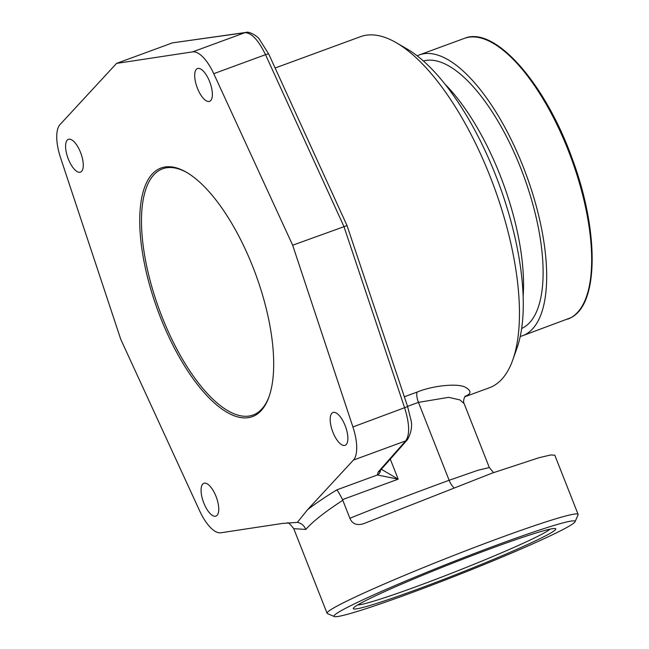 <?xml version="1.0" encoding="UTF-8"?>
<svg xmlns="http://www.w3.org/2000/svg" width="649" height="649" viewBox="0 0 649 649"><rect width="100%" height="100%" fill="white"/><g stroke="black" fill="none" stroke-linecap="round" stroke-linejoin="round"><path stroke-width="0.97" d="M192.631 51.871L244.884 32.693A5.346 4.941 82 0 1 245.817 32.458L172.52 42.85L244.884 32.693C251.536 32.718 258.416 40.051 265.514 54.678L343.889 226.404L404.676 407.961C409.584 423.805 409.917 434.781 405.674 440.89L378.132 472.083L377.345 474.995L398.186 479.173L342.51 499.616C339.743 494.1 337.837 490.855 336.782 489.881C325.263 496.956 315.544 503.543 307.626 509.643L297.347 522.372L282.469 523.435L220.822 532.78A34.73 13.678 -110.2 0 1 199.697 510.966L120.803 339.435L60.535 157.691A34.73 13.678 -110.2 0 1 60.024 124.584L116.552 63.399L192.631 51.871A34.73 13.678 69.8 0 1 213.756 73.686L292.658 245.208L346.663 225.722M245.817 32.458C248.924 30.892 257.783 36.409 259.227 39.005L268.8 54.167L346.988 225.471L407.621 406.582L352.918 426.961A34.73 13.678 69.8 0 1 353.429 460.068L307.626 509.643M292.658 245.208L352.918 426.961M255.195 415.368A132.437 52.171 69.8 0 1 160.546 317.645A132.437 52.171 69.8 0 1 158.259 169.284A132.437 52.171 69.8 0 1 186.482 172.293A132.437 52.171 69.8 0 1 255.706 274.349A132.437 52.171 69.8 0 1 268.954 396.945A132.437 52.171 69.8 0 1 255.195 415.368M68.031 139.494A17.482 6.888 -110.2 0 0 68.145 158.599A17.482 6.888 -110.2 0 0 80.452 172.147A17.482 6.888 -110.2 0 0 80.825 171.977A17.482 6.888 -110.2 0 0 80.711 152.88A17.482 6.888 -110.2 0 0 68.405 139.324A17.482 6.888 -110.2 0 0 68.031 139.494M197.142 68.705A17.482 6.888 -110.2 0 0 197.255 87.81A17.482 6.888 -110.2 0 0 209.562 101.358A17.482 6.888 -110.2 0 0 209.935 101.187A17.482 6.888 -110.2 0 0 209.822 82.09A17.482 6.888 -110.2 0 0 197.515 68.534A17.482 6.888 -110.2 0 0 197.142 68.705M332.629 412.675A17.482 6.888 -110.2 0 0 332.742 431.772A17.482 6.888 -110.2 0 0 345.049 445.319A17.482 6.888 -110.2 0 0 345.422 445.157A17.482 6.888 -110.2 0 0 345.309 426.052A17.482 6.888 -110.2 0 0 333.002 412.504A17.482 6.888 -110.2 0 0 332.629 412.675M203.518 483.464A17.482 6.888 -110.2 0 0 203.632 502.561A17.482 6.888 -110.2 0 0 215.947 516.109A17.482 6.888 -110.2 0 0 216.312 515.939A17.482 6.888 -110.2 0 0 216.198 496.842A17.482 6.888 -110.2 0 0 203.891 483.294A17.482 6.888 -110.2 0 0 203.518 483.464M116.552 63.399L172.52 42.85M287.288 522.964C287.945 522.088 290.095 523.986 293.746 528.659L305.817 529.446C304.121 525.528 301.298 523.175 297.347 522.372M342.51 499.616L342.802 500.282C324.898 511.947 312.567 521.666 305.817 529.446M407.621 406.582L410.639 418.743C412.586 425.127 411.531 432.096 407.483 439.649L379.941 470.849A5.346 4.859 -138.6 0 1 378.132 472.083M380.419 470.306A5.346 5.233 129.3 0 1 377.345 474.995L336.782 489.881M381.336 469.268L398.186 479.173L390.284 459.135M293.746 528.659L327.072 613.256A134.903 7.35 158.5 0 1 336.19 606.547A134.903 7.35 -21.5 0 1 475.23 547.156A134.903 7.35 -21.5 0 1 578.113 514.373L554.798 455.192L550.733 454.957L539.035 457.715L492.25 473.08L363.351 523.792C356.739 525.706 352.253 523.873 349.892 518.283L342.802 500.282M465.009 396.466L465.682 396.109C471.628 393.529 471.336 390.479 464.798 386.95C456.231 383.113 432.056 385.839 417.088 392.085L404.335 396.766M275.127 68.015L360.463 36.685A187.001 73.67 69.8 0 1 396.32 42.745A187.001 73.67 69.8 0 1 494.059 186.839A187.001 73.67 69.8 0 1 512.767 359.952A187.001 73.67 69.8 0 1 493.337 385.952A187.001 73.67 -110.2 0 1 489.354 387.769L464.757 396.799M396.32 42.745L407.174 49.048A176.309 69.459 69.8 0 1 499.324 184.908A176.309 69.459 69.8 0 1 516.969 348.124L512.767 359.952M523.118 296.512A149.603 58.929 -110.2 0 0 445.255 84.411M423.424 60.99A142.545 56.155 -110.2 0 1 522.964 173.916A142.545 56.155 -110.2 0 1 523.167 327.737A142.545 56.155 69.8 0 1 521.634 328.499M417.193 55.83A149.603 58.929 -110.2 0 1 419.449 54.873A149.603 58.929 -110.2 0 1 524.773 170.833A149.603 58.929 -110.2 0 1 525.755 334.284A149.603 58.929 69.8 0 1 522.559 335.736A149.603 58.929 69.8 0 1 520.222 336.458M269.205 396.231A131.155 51.669 69.8 0 1 255.828 413.77A131.155 51.669 69.8 0 1 253.037 415.044A131.155 51.669 69.8 0 1 160.692 313.37A131.155 51.669 69.8 0 1 159.832 170.07A131.155 51.669 69.8 0 1 162.631 168.797A131.155 51.669 69.8 0 1 187.131 172.675M549.979 529.186A104.246 5.679 -21.5 0 1 543.529 533.316A104.246 5.679 -21.5 0 1 442.553 576.734A104.246 5.679 -21.5 0 1 357.745 604.909M548.421 534.314A108.805 5.93 -21.5 0 1 431.593 583.995A108.805 5.93 -21.5 0 1 353.559 607.951A108.805 5.93 -21.5 0 1 360.666 603.245A108.805 5.93 -21.5 0 1 468.067 557.15A108.805 5.93 -21.5 0 1 555.122 528.554A108.805 5.93 -21.5 0 1 548.421 534.314M334.316 616.55A129.565 7.066 158.5 0 1 342.753 609.817A129.565 7.066 -21.5 0 1 479.522 551.553A129.565 7.066 -21.5 0 1 575.055 521.723A129.565 7.066 -21.5 0 1 566.334 527.734A129.565 7.066 158.5 0 1 436.047 583.54A129.565 7.066 158.5 0 1 334.316 616.55L327.404 613.556A134.903 7.35 158.5 0 1 327.072 613.256M578.113 514.373A134.903 7.35 -21.5 0 1 578.072 514.819L575.055 521.723M489.322 467.556L478.053 470.241L449.132 480.276L418.451 402.372L407.556 406.371M493.548 472.618L489.314 467.531L464.132 403.605L459.906 399.914L448.67 397.334L418.451 402.372A10.684 4.21 -110.2 0 1 417.088 392.085M268.791 54.151A5.346 0.974 155.5 0 0 265.514 54.678L213.756 73.686M353.429 460.068L405.674 440.89A5.346 4.859 -138.6 0 0 407.483 439.649M453.659 487.318A10.684 4.21 -110.2 0 1 449.132 480.276C409.454 494.814 376.371 507.486 349.892 518.283M567.551 319.219A149.603 58.929 -110.2 0 0 570.747 317.767A149.603 58.929 -110.2 0 0 569.765 154.316A149.603 58.929 -110.2 0 0 464.441 38.348C494.838 25.408 545.809 83.981 572.532 159.524C598.946 230.728 598.946 303.943 570.893 317.702L522.559 335.736M465.682 396.109A10.684 9.808 61.3 0 0 465.106 396.344M419.449 54.873L464.441 38.348M465.325 396.117L464.733 396.831C463.467 399.946 463.264 402.202 464.132 403.605"/></g></svg>
